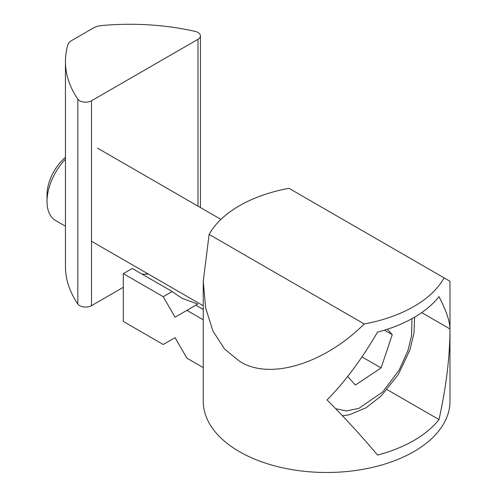 <?xml version="1.0" encoding="UTF-8"?>
<svg xmlns="http://www.w3.org/2000/svg" width="497" height="497" viewBox="0 0 497 497"><rect width="100%" height="100%" fill="white"/><g stroke="black" fill="none" stroke-linecap="round" stroke-linejoin="round"><path stroke-width="0.75" d="M364.258 323.976C323.435 364.4 269.001 380.603 239.38 361.145L224.476 348.919L212.927 331.008L205.677 308.034L203.242 281.271L209.125 234.41A123.374 71.226 180 0 1 288.968 188.313L444.101 277.873A123.374 71.226 180 0 1 364.258 323.976L209.125 234.41M203.242 281.271L203.242 401.265A123.374 71.226 0 0 0 239.38 451.63A123.374 71.226 0 0 0 373.825 467.068A123.374 71.226 0 0 0 449.984 401.265L449.984 281.271L444.101 277.873M327.057 399.93C344.657 382.162 361.481 359.555 377.527 332.12A123.374 71.226 0 0 0 438.994 296.634C446.213 310.637 449.878 321.41 449.984 328.958C449.878 356.827 446.213 387.026 438.994 419.561A123.374 71.226 180 0 1 377.527 455.047C361.481 435.95 344.657 417.573 327.057 399.93M203.242 309.445L195.849 305.177L197.731 304.089L181.716 298.163L172.192 291.515L132.27 268.467L123.312 273.642L123.312 321.447L163.233 344.496L175.062 337.668L186.891 358.157L203.242 367.6M141.794 273.965A46.004 26.558 120 0 0 148.205 273.99M438.994 419.561L387.163 389.642M449.984 328.958L421.698 312.625M203.242 319.795L186.891 310.352L175.062 317.179L163.233 296.69L123.312 273.642M163.233 296.69L172.192 291.515M195.849 305.177L186.891 310.352M200.428 207.56L200.428 35.896A8.362 4.827 180 0 0 197.98 32.485A8.362 4.827 180 0 0 195.128 31.404A177.74 102.618 0 0 0 101.431 25.596A14.637 8.449 180 0 0 93.436 27.962L71.86 40.419A14.637 8.449 180 0 0 67.766 45.034A177.74 102.618 0 0 0 65.455 61.522L65.455 266.404A177.74 102.618 0 0 0 77.824 304.009A8.362 4.827 0 0 0 79.688 305.655A8.362 4.827 0 0 0 91.516 305.655L91.516 100.773L197.98 39.313L197.98 206.143M65.455 61.522A177.74 102.618 0 0 0 77.824 99.133A8.362 4.827 0 0 0 79.688 100.773A8.362 4.827 0 0 0 91.516 100.773M147.286 273.462L145.981 274.214M123.312 287.303L91.516 305.655M200.428 35.896A8.362 4.827 180 0 1 197.98 39.313M65.455 159.139A41.823 24.148 120 0 0 47.016 201.422A41.823 24.148 120 0 0 55.676 220.569L65.455 226.216M65.455 157.338A33.666 19.439 120 0 0 47.016 194.762L47.016 201.422M387.374 329.231L392.245 334.643L381.093 367.923L355.386 385.032L347.67 376.459M361.959 356.877L381.093 367.923M384.467 330.151L392.245 334.643M77.824 99.133L77.824 304.009M411.988 318.658L411.547 335.773L407.863 350.789L399.159 370.091L382.665 391.984L358.846 408.372L346.459 410.926L335.699 408.714M342.495 415.803L349.261 414.802L366.022 407.788L381.18 395.954L398.283 374.564L409.882 350.031L413.97 333.139L414.653 317.136M203.242 305.767L91.516 241.262M220.929 219.394L97.493 148.131"/></g></svg>
